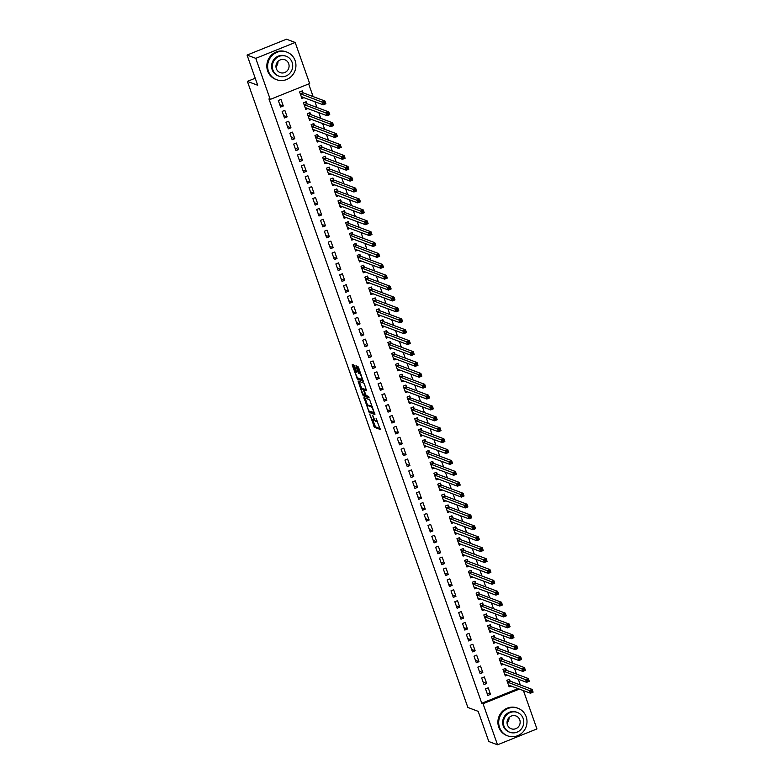 <?xml version="1.0" encoding="UTF-8"?>
<svg xmlns="http://www.w3.org/2000/svg" width="784" height="784" viewBox="0 0 784 784"><rect width="100%" height="100%" fill="white"/><g stroke="black" fill="none" stroke-linecap="round" stroke-linejoin="round"><path stroke-width="1.18" d="M369.685 414.089L374.429 427.309L380.171 429.446L376.134 418.431A3.695 0.813 -111.9 0 1 376.496 421.488A3.695 0.813 -111.9 0 1 376.32 421.478L375.85 421.302A3.695 0.813 -111.9 0 1 373.635 417.49L372.625 415.197L373.194 417.333A3.695 0.813 -111.9 0 1 373.556 420.381A3.695 0.813 -111.9 0 1 373.38 420.371L372.91 420.195A3.695 0.813 -111.9 0 1 370.695 416.392L369.685 414.089M354.554 366.148L353.858 364.962L352.261 364.364L352.32 365.315L357.455 379.123L363.208 381.259L358.651 367.686L357.955 366.5L355.965 365.775L357.984 372.126L359.64 373.674A3.087 0.676 -111.9 0 1 361.385 376.565A3.087 0.676 -111.9 0 1 361.796 379.407A3.087 0.676 -111.9 0 1 361.649 379.397L357.906 377.986A3.087 0.676 -111.9 0 1 356.152 375.095A3.087 0.676 -111.9 0 1 355.74 372.263A3.087 0.676 -111.9 0 1 355.887 372.273L356.563 372.508L356.455 371.557L354.554 366.148M270.235 99.421L255.77 58.349L295.186 42.473L309.66 83.545L270.235 99.421L268.951 98.941L481.758 703.238L483.042 703.718L519.429 689.067M523.418 690.567L536.932 728.924L497.517 744.8L488.814 741.527L478.181 711.353L467.872 707.472L247.391 81.389L257.701 85.26L247.068 55.076L255.77 58.349M497.517 744.8L483.042 703.718M363.972 397.625L369.166 412.384L374.919 414.53L369.666 399.762L363.972 397.625M362.62 394.568L358.063 380.995L363.805 383.131L364.501 384.317L366.52 390.677L364.099 389.805L364.217 390.755L366.167 395.528L368.578 396.43L369.137 397.929L363.315 395.753L362.62 394.568L363.355 394.264M255.221 78.224L247.391 81.389M284.465 117.943L287.13 116.875L284.827 110.338L282.162 111.406L284.465 117.943M306.75 103.517L306.132 101.753L303.467 102.831L305.77 109.368L307.896 108.506M292.138 139.738L294.804 138.67L292.501 132.133L289.835 133.202L292.138 139.738M314.423 125.313L313.806 123.549L311.14 124.617L313.443 131.153L315.57 130.301M299.811 161.533L302.477 160.455L300.174 153.919L297.508 154.997L299.811 161.533M322.097 147.108L321.479 145.344L318.814 146.412L321.117 152.949L323.243 152.096M307.485 183.329L310.15 182.251L307.847 175.714L305.182 176.782L307.485 183.329M329.77 168.893L329.153 167.129L326.487 168.207L328.79 174.744L330.917 173.881M315.158 205.114L317.824 204.046L315.521 197.509L312.855 198.577L315.158 205.114M337.443 190.688L336.826 188.924L334.16 189.993L336.463 196.539L338.59 195.677M322.832 226.909L325.497 225.831L323.194 219.295L320.529 220.373L322.832 226.909M345.127 212.484L344.499 210.72L341.834 211.788L344.137 218.324L346.263 217.472M330.505 248.704L333.171 247.626L330.868 241.09L328.202 242.158L330.505 248.704M352.8 234.269L352.173 232.505L349.517 233.583L351.81 240.12L353.937 239.267M338.178 270.49L340.844 269.422L338.541 262.885L335.875 263.953L338.178 270.49M360.473 256.064L359.846 254.3L357.19 255.378L359.493 261.915L361.61 261.052M345.852 292.285L348.517 291.217L346.214 284.67L343.559 285.748L345.852 292.285M368.147 277.859L367.52 276.095L364.864 277.164L367.167 283.7L369.293 282.848M353.535 314.08L356.191 313.002L353.888 306.466L351.232 307.544L353.535 314.08M375.82 299.645L375.203 297.881L372.537 298.959L374.84 305.495L376.967 304.643M361.208 335.866L363.864 334.797L361.571 328.261L358.905 329.329L361.208 335.866M383.494 321.44L382.876 319.676L380.211 320.754L382.514 327.291L384.64 326.428M368.882 357.661L371.547 356.593L369.244 350.056L366.579 351.124L368.882 357.661M391.167 343.235L390.55 341.471L387.884 342.539L390.187 349.076L392.314 348.223M376.555 379.456L379.221 378.378L376.918 371.841L374.252 372.919L376.555 379.456M398.84 365.03L398.223 363.266L395.557 364.335L397.86 370.871L399.987 370.019M384.229 401.241L386.894 400.173L384.591 393.637L381.926 394.705L384.229 401.241M406.514 386.816L405.896 385.052L403.231 386.13L405.534 392.666L407.66 391.804M391.902 423.037L394.568 421.968L392.265 415.432L389.599 416.5L391.902 423.037M414.187 408.611L413.57 406.847L410.904 407.915L413.207 414.452L415.334 413.599M399.575 444.832L402.241 443.754L399.938 437.217L397.272 438.295L399.575 444.832M421.861 430.406L421.243 428.642L418.578 429.71L420.881 436.247L423.007 435.394M407.249 466.627L409.914 465.549L407.611 459.012L404.946 460.081L407.249 466.627M429.544 452.192L428.917 450.428L426.251 451.506L428.554 458.042L430.681 457.19M414.922 488.412L417.588 487.344L415.285 480.808L412.619 481.876L414.922 488.412M437.217 473.987L436.59 472.223L433.924 473.291L436.227 479.837L438.354 478.975M422.596 510.208L425.261 509.139L422.958 502.593L420.293 503.671L422.596 510.208M444.891 495.782L444.263 494.018L441.608 495.086L443.911 501.623L446.027 500.77M430.269 532.003L432.935 530.925L430.632 524.388L427.976 525.466L430.269 532.003M452.564 517.567L451.937 515.803L449.281 516.881L451.584 523.418L453.701 522.565M437.952 553.788L440.608 552.72L438.305 546.183L435.649 547.252L437.952 553.788M460.237 539.363L459.62 537.599L456.954 538.677L459.257 545.213L461.384 544.351M445.626 575.583L448.281 574.515L445.978 567.969L443.323 569.047L445.626 575.583M467.911 561.158L467.293 559.394L464.628 560.462L466.931 566.999L469.057 566.146M453.299 597.379L455.955 596.301L453.662 589.764L450.996 590.842L453.299 597.379M475.584 582.943L474.967 581.189L472.301 582.257L474.604 588.794L476.731 587.941M460.972 619.164L463.638 618.096L461.335 611.559L458.669 612.627L460.972 619.164M483.258 604.738L482.64 602.974L479.975 604.052L482.278 610.589L484.404 609.727M468.646 640.959L471.311 639.891L469.008 633.354L466.343 634.423L468.646 640.959M490.931 626.534L490.314 624.77L487.648 625.838L489.951 632.374L492.078 631.522M476.319 662.754L478.985 661.676L476.682 655.14L474.016 656.218L476.319 662.754M498.604 648.329L497.987 646.565L495.321 647.633L497.624 654.17L499.751 653.317M483.993 684.55L486.658 683.472L484.355 676.935L481.69 678.003L483.993 684.55M506.278 670.114L505.66 668.35L502.995 669.428L505.298 675.965L507.424 675.112M481.758 703.238L518.136 688.587M520.331 684.971L518.293 679.189M516.499 674.073L514.461 668.291M512.658 663.186L510.619 657.394M508.826 652.288L506.787 646.506M504.984 641.39L502.946 635.608M501.143 630.493L499.114 624.711M497.311 619.595L495.272 613.813M493.469 608.698L491.441 602.916M489.637 597.8L487.599 592.018M485.796 586.912L483.767 581.13M481.964 576.015L479.926 570.233M478.122 565.117L476.084 559.335M474.291 554.219L472.252 548.437M470.449 543.322L468.411 537.54M466.617 532.424L464.579 526.642M462.776 521.536L460.737 515.745M458.944 510.639L456.905 504.857M455.102 499.741L453.064 493.959M451.261 488.844L449.232 483.062M447.429 477.946L445.39 472.164M443.587 467.048L441.559 461.266M439.755 456.151L437.717 450.369M435.914 445.263L433.875 439.481M432.082 434.365L430.044 428.583M428.24 423.468L426.202 417.686M424.409 412.57L422.37 406.788M420.567 401.673L418.529 395.891M416.735 390.775L414.697 384.993M412.894 379.887L410.855 374.095M409.052 368.99L407.023 363.208M405.22 358.092L403.182 352.31M401.379 347.194L399.35 341.412M397.547 336.297L395.508 330.515M393.705 325.399L391.667 319.617M389.873 314.502L387.835 308.72M386.032 303.614L383.993 297.822M382.2 292.716L380.162 286.934M378.358 281.819L376.32 276.037M374.527 270.921L372.488 265.139M370.685 260.023L368.647 254.241M366.843 249.126L364.815 243.344M363.012 238.228L360.973 232.446M359.17 227.34L357.141 221.558M355.338 216.443L353.3 210.661M351.497 205.545L349.458 199.763M347.665 194.648L345.626 188.866M343.823 183.75L341.785 177.968M339.991 172.852L337.953 167.07M336.15 161.965L334.111 156.173M332.318 151.067L330.28 145.285M328.476 140.169L326.438 134.387M324.635 129.272L322.606 123.49M320.803 118.374L318.765 112.592M316.961 107.477L314.933 101.695M313.13 96.579L308.68 83.937M510.119 681.012L509.502 679.248L506.836 680.326L509.139 686.862L511.266 686M487.834 695.437L490.49 694.369L488.187 687.833L485.531 688.901L487.834 695.437M502.446 659.217L501.819 657.453L499.163 658.531L501.466 665.067L503.593 664.215M480.161 673.652L482.817 672.574L480.514 666.037L477.858 667.115L480.161 673.652M494.773 637.431L494.145 635.667L491.49 636.735L493.793 643.272L495.909 642.419M472.478 651.857L475.143 650.789L472.84 644.242L470.184 645.32L472.478 651.857M487.099 615.636L486.472 613.872L483.816 614.95L486.109 621.487L488.236 620.624M464.804 630.062L467.47 628.993L465.167 622.457L462.501 623.525L464.804 630.062M479.426 593.841L478.799 592.077L476.133 593.155L478.436 599.691L480.563 598.839M457.131 608.276L459.796 607.198L457.493 600.662L454.828 601.73L457.131 608.276M471.752 572.055L471.125 570.291L468.46 571.36L470.763 577.896L472.889 577.044M449.457 586.481L452.123 585.403L449.82 578.866L447.154 579.944L449.457 586.481M464.069 550.26L463.452 548.496L460.786 549.564L463.089 556.111L465.216 555.248M441.784 564.686L444.45 563.618L442.147 557.081L439.481 558.149L441.784 564.686M456.396 528.465L455.778 526.701L453.113 527.779L455.416 534.316L457.542 533.453M434.111 542.9L436.776 541.822L434.473 535.286L431.808 536.354L434.111 542.9M448.722 506.68L448.105 504.916L445.439 505.984L447.742 512.52L449.869 511.668M426.437 521.105L429.103 520.027L426.8 513.491L424.134 514.569L426.437 521.105M441.049 484.884L440.432 483.12L437.766 484.189L440.069 490.725L442.196 489.873M418.764 499.31L421.429 498.242L419.126 491.705L416.461 492.773L418.764 499.31M433.376 463.089L432.758 461.325L430.093 462.403L432.396 468.94L434.522 468.077M411.09 477.515L413.756 476.447L411.453 469.91L408.787 470.978L411.09 477.515M425.702 441.294L425.085 439.53L422.419 440.608L424.722 447.145L426.849 446.292M403.417 455.729L406.073 454.651L403.77 448.115L401.114 449.193L403.417 455.729M418.029 419.509L417.411 417.745L414.746 418.813L417.049 425.349L419.175 424.497M395.744 433.934L398.399 432.866L396.096 426.32L393.441 427.398L395.744 433.934M410.355 397.713L409.728 395.949L407.072 397.027L409.375 403.564L411.502 402.702M388.06 412.139L390.726 411.071L388.423 404.534L385.767 405.602L388.06 412.139M402.682 375.918L402.055 374.154L399.399 375.232L401.702 381.769L403.819 380.916M380.387 390.354L383.053 389.276L380.75 382.739L378.084 383.817L380.387 390.354M395.009 354.133L394.381 352.369L391.726 353.437L394.019 359.974L396.145 359.121M372.714 368.558L375.379 367.48L373.076 360.944L370.411 362.022L372.714 368.558M387.335 332.338L386.708 330.574L384.042 331.642L386.345 338.188L388.472 337.326M365.04 346.763L367.706 345.695L365.403 339.158L362.737 340.227L365.04 346.763M379.652 310.542L379.035 308.778L376.369 309.856L378.672 316.393L380.799 315.531M357.367 324.978L360.032 323.9L357.729 317.363L355.064 318.431L357.367 324.978M371.979 288.757L371.361 286.993L368.696 288.061L370.999 294.598L373.125 293.745M349.693 303.183L352.359 302.105L350.056 295.568L347.39 296.646L349.693 303.183M364.305 266.962L363.688 265.198L361.022 266.266L363.325 272.803L365.452 271.95M342.02 281.387L344.686 280.319L342.383 273.783L339.717 274.851L342.02 281.387M356.632 245.167L356.014 243.403L353.349 244.481L355.652 251.017L357.778 250.155M334.347 259.592L337.012 258.524L334.709 251.987L332.044 253.056L334.347 259.592M348.958 223.371L348.341 221.617L345.675 222.685L347.978 229.222L350.105 228.369M326.673 237.807L329.339 236.729L327.036 230.192L324.37 231.27L326.673 237.807M341.285 201.586L340.668 199.822L338.002 200.89L340.305 207.427L342.432 206.574M319 216.012L321.656 214.943L319.362 208.397L316.697 209.475L319 216.012M333.612 179.791L332.994 178.027L330.329 179.105L332.632 185.641L334.758 184.779M311.326 194.216L313.982 193.148L311.679 186.612L309.023 187.68L311.326 194.216M325.938 157.996L325.311 156.232L322.655 157.31L324.958 163.846L327.085 162.994M303.653 172.431L306.309 171.353L304.006 164.816L301.35 165.894L303.653 172.431M318.265 136.21L317.638 134.446L314.982 135.514L317.285 142.051L319.402 141.198M295.97 150.636L298.635 149.568L296.332 143.021L293.667 144.099L295.97 150.636M310.591 114.415L309.964 112.651L307.308 113.719L309.602 120.266L311.728 119.403M288.296 128.841L290.962 127.772L288.659 121.236L285.993 122.304L288.296 128.841M302.918 92.62L302.291 90.856L299.625 91.934L301.928 98.47L304.055 97.618M280.623 107.055L283.289 105.977L280.986 99.441L278.32 100.509L280.623 107.055M247.068 55.076L286.483 39.2L295.186 42.473M490.49 694.369L486.991 693.056M486.658 683.472L483.15 682.158M482.817 672.574L479.318 671.261M478.985 661.676L475.476 660.363M475.143 650.789L471.645 649.466M471.311 639.891L467.803 638.568M467.47 628.993L463.961 627.68M463.638 618.096L460.13 616.783M459.796 607.198L456.288 605.885M455.955 596.301L452.456 594.987M452.123 585.403L448.615 584.09M448.281 574.515L444.783 573.192M444.45 563.618L440.941 562.295M440.608 552.72L437.109 551.407M436.776 541.822L433.268 540.509M432.935 530.925L429.436 529.612M429.103 520.027L425.594 518.714M425.261 509.139L421.763 507.816M421.429 498.242L417.921 496.919M417.588 487.344L414.079 486.021M413.756 476.447L410.248 475.133M409.914 465.549L406.406 464.236M406.073 454.651L402.574 453.338M402.241 443.754L398.733 442.441M398.399 432.866L394.901 431.543M394.568 421.968L391.059 420.645M390.726 411.071L387.227 409.758M386.894 400.173L383.386 398.86M383.053 389.276L379.554 387.962M379.221 378.378L375.712 377.065M375.379 367.48L371.871 366.167M371.547 356.593L368.039 355.27M367.706 345.695L364.197 344.372M363.864 334.797L360.366 333.484M360.032 323.9L356.524 322.587M356.191 313.002L352.692 311.689M352.359 302.105L348.851 300.791M348.517 291.217L345.019 289.894M344.686 280.319L341.177 278.996M340.844 269.422L337.345 268.108M337.012 258.524L333.504 257.211M333.171 247.626L329.662 246.313M329.339 236.729L325.83 235.416M325.497 225.831L321.989 224.518M321.656 214.943L318.157 213.62M317.824 204.046L314.315 202.723M313.982 193.148L310.484 191.835M310.15 182.251L306.642 180.937M306.309 171.353L302.81 170.04M302.477 160.455L298.969 159.142M298.635 149.568L295.137 148.245M294.804 138.67L291.295 137.347M290.962 127.772L287.454 126.449M287.13 116.875L283.622 115.562M283.289 105.977L279.78 104.664M372.851 420.165L375.487 426.878L380.093 428.603M369.774 411.306L374.84 413.687M365.06 398.037L367.706 405.544M372.302 406.475A3.695 0.813 -111.9 0 0 372.253 406.445L368.833 405.161L367.765 405.593A3.695 0.813 -111.9 0 0 367.588 405.583A3.695 0.813 -111.9 0 0 367.961 408.64L368.99 411.022L368.48 411.198M374.497 412.707L368.99 411.022M374.027 412.894L373.4 410.679A3.695 0.813 -111.9 0 0 371.185 406.876L367.765 405.593M368.833 405.161A3.695 0.813 -111.9 0 0 368.656 405.161L367.588 405.583M361.816 388.815L359.239 381.514L358.18 381.945M366.442 389.834L365.128 389.413M368.98 397.057L364.384 395.322L363.315 395.753M361.757 388.903A3.087 0.676 -111.9 0 0 361.61 388.903A3.087 0.676 -111.9 0 0 362.022 391.735A3.087 0.676 -111.9 0 0 363.776 394.626L365.148 395.126L365.04 394.176L363.08 389.403L361.757 388.903L362.825 388.472A3.087 0.676 -111.9 0 0 362.678 388.472A3.087 0.676 -111.9 0 0 362.58 388.58M364.599 389.599L364.148 388.972L363.08 389.403M362.825 388.472L364.148 388.972M363.913 394.675L364.384 395.322M357.112 366.187L359.052 371.704L360.591 373.204M358.053 378.045L363.129 380.426M353.349 364.776L355.956 372.175M508.728 685.706L509.571 685.363M508.512 685.098L530.454 693.213L529.494 690.488L532.16 689.41L510.335 681.218L508.845 679.512M532.062 690.714L532.16 689.41L533.11 692.135L530.454 693.213L532.444 691.802L532.062 690.714L530.993 691.145L531.385 692.233M530.993 691.145L507.454 682.09M532.444 691.802L533.11 692.135M504.896 674.808L505.729 674.475M504.68 674.201L526.613 682.315L525.652 679.591L528.318 678.523L506.503 670.32L505.004 668.615M528.23 679.816L528.318 678.523L529.278 681.247L526.613 682.315L528.612 680.904L528.23 679.816L527.162 680.247L527.544 681.335M527.162 680.247L503.622 671.192M528.612 680.904L529.278 681.247M501.054 663.911L501.897 663.578M500.839 663.303L522.781 671.418L521.821 668.693L524.486 667.625L502.662 659.422L501.172 657.717M524.388 668.919L524.486 667.625L525.437 670.349L522.781 671.418L524.77 670.006L524.388 668.919L523.32 669.35L523.712 670.438M523.32 669.35L499.78 660.295M524.77 670.006L525.437 670.349M509.032 717.615A6.831 6.527 -69.4 0 1 507.032 722.926M526.172 716.713A14.72 14.073 110.6 0 0 518.028 708.305A14.72 14.073 110.6 0 0 502.985 711.892A14.72 14.073 110.6 0 0 499.535 727.444A14.72 14.073 110.6 0 0 507.679 735.853A14.72 14.073 110.6 0 0 522.722 732.276A14.72 14.073 110.6 0 0 526.172 716.713M518.028 708.305L517.224 708.001A14.72 14.073 110.6 0 0 502.181 711.588A14.72 14.073 110.6 0 0 498.732 727.14A14.72 14.073 110.6 0 0 506.876 735.549L507.679 735.853M509.865 732.276L509.13 732.001A10.594 10.133 -69.4 0 1 505.749 714.743A10.594 10.133 -69.4 0 1 516.578 712.156L517.322 712.44A10.594 10.133 110.6 0 0 504.004 726.219A10.594 10.133 110.6 0 0 520.694 729.698A10.594 10.133 110.6 0 0 517.322 712.44M507.415 724.847A6.831 6.527 110.6 0 0 518.175 727.091A6.831 6.527 110.6 0 0 515.999 715.968A6.831 6.527 110.6 0 0 507.415 724.847M277.957 61.446A6.831 6.527 -69.4 0 1 275.968 66.767M295.098 60.554A14.72 14.073 110.6 0 0 286.954 52.136A14.72 14.073 110.6 0 0 271.921 55.723A14.72 14.073 110.6 0 0 268.461 71.275A14.72 14.073 110.6 0 0 276.605 79.694A14.72 14.073 110.6 0 0 291.648 76.107A14.72 14.073 110.6 0 0 295.098 60.554M286.954 52.136L286.15 51.832A14.72 14.073 110.6 0 0 271.107 55.419A14.72 14.073 110.6 0 0 267.658 70.972A14.72 14.073 110.6 0 0 275.801 79.39L276.605 79.694M278.8 76.117L278.055 75.832A10.594 10.133 -69.4 0 1 274.684 58.575A10.594 10.133 -69.4 0 1 285.503 55.997L286.248 56.272A10.594 10.133 110.6 0 0 272.94 70.06A10.594 10.133 110.6 0 0 289.629 73.529A10.594 10.133 110.6 0 0 286.248 56.272M276.34 68.678A6.831 6.527 110.6 0 0 287.101 70.923A6.831 6.527 110.6 0 0 284.925 59.8A6.831 6.527 110.6 0 0 276.34 68.678M497.223 653.013L498.056 652.68M497.007 652.406L518.939 660.52L517.979 657.796L520.645 656.727L498.83 648.535L497.33 646.829M520.556 658.021L520.645 656.727L521.605 659.452L518.939 660.52L520.939 659.109L520.556 658.021L519.488 658.452L519.87 659.54M519.488 658.452L495.949 649.397M520.939 659.109L521.605 659.452M493.381 642.116L494.214 641.782M493.165 641.508L515.108 649.622L514.147 646.908L516.803 645.83L494.988 637.637L493.489 635.932M516.715 647.123L516.803 645.83L517.763 648.554L515.108 649.622L517.097 648.221L516.715 647.123L515.647 647.555L516.029 648.642M515.647 647.555L492.107 638.499M517.097 648.221L517.763 648.554M489.549 631.228L490.382 630.885M489.334 630.61L511.266 638.735L510.306 636.01L512.971 634.932L491.147 626.739L489.657 625.034M512.873 636.226L512.971 634.932L513.932 637.657L511.266 638.735L513.265 637.323L512.873 636.226L511.815 636.657L512.197 637.745M511.815 636.657L488.265 627.602M513.265 637.323L513.932 637.657M485.708 620.33L486.541 619.987M485.492 619.723L507.424 627.837L506.474 625.113L509.13 624.035L487.315 615.842L485.815 614.137M509.041 625.338L509.13 624.035L510.09 626.759L507.424 627.837L509.424 626.426L509.041 625.338L507.973 625.759L508.355 626.857M507.973 625.759L484.434 616.704M509.424 626.426L510.09 626.759M481.866 609.433L482.709 609.09M481.66 608.825L503.593 616.939L502.632 614.215L505.298 613.137L483.473 604.944L481.984 603.239M505.2 614.44L505.298 613.137L506.258 615.861L503.593 616.939L505.592 615.528L505.2 614.44L504.141 614.872L504.524 615.959M504.141 614.872L480.592 605.816M505.592 615.528L506.258 615.861M478.034 598.535L478.867 598.202M477.819 597.927L499.751 606.042L498.791 603.317L501.456 602.249L479.641 594.047L478.142 592.341M501.368 603.543L501.456 602.249L502.417 604.974L499.751 606.042L501.75 604.631L501.368 603.543L500.3 603.974L500.682 605.062M500.3 603.974L476.76 594.919M501.75 604.631L502.417 604.974M474.193 587.637L475.035 587.304M473.977 587.03L495.919 595.144L494.959 592.42L497.624 591.352L475.8 583.159L474.31 581.444M497.526 592.645L497.624 591.352L498.585 594.076L495.919 595.144L497.909 593.733L497.526 592.645L496.468 593.076L496.85 594.164M496.468 593.076L472.919 584.021M497.909 593.733L498.585 594.076M470.361 576.74L471.194 576.407M470.145 576.132L492.078 584.247L491.117 581.522L493.783 580.454L471.968 572.261L470.469 570.556M493.695 581.748L493.783 580.454L494.743 583.178L492.078 584.247L494.077 582.835L493.695 581.748L492.626 582.179L493.009 583.267M492.626 582.179L469.087 573.124M494.077 582.835L494.743 583.178M466.519 565.842L467.362 565.509M466.304 565.235L488.246 573.359L487.285 570.634L489.951 569.556L468.126 561.364L466.637 559.658M489.853 570.85L489.951 569.556L490.902 572.281L488.246 573.359L490.235 571.948L489.853 570.85L488.785 571.281L489.177 572.369M488.785 571.281L465.245 562.226M490.235 571.948L490.902 572.281M462.687 554.954L463.52 554.611M462.472 554.347L484.404 562.461L483.444 559.737L486.109 558.659L464.295 550.466L462.795 548.761M486.021 559.962L486.109 558.659L487.07 561.383L484.404 562.461L486.403 561.05L486.021 559.962L484.953 560.384L485.335 561.481M484.953 560.384L461.413 551.328M486.403 561.05L487.07 561.383M458.846 544.057L459.689 543.714M458.63 543.449L480.572 551.564L479.612 548.839L482.278 547.761L460.453 539.568L458.963 537.863M482.18 549.065L482.278 547.761L483.228 550.486L480.572 551.564L482.562 550.152L482.18 549.065L481.111 549.486L481.503 550.584M481.111 549.486L457.572 540.441M482.562 550.152L483.228 550.486M455.014 533.159L455.847 532.816M454.798 532.552L476.731 540.666L475.77 537.942L478.436 536.873L456.621 528.671L455.122 526.966M478.348 538.167L478.436 536.873L479.396 539.598L476.731 540.666L478.73 539.255L478.348 538.167L477.28 538.598L477.662 539.686M477.28 538.598L453.74 529.543M478.73 539.255L479.396 539.598M451.172 522.262L452.015 521.928M450.957 521.654L472.899 529.768L471.939 527.044L474.594 525.976L452.78 517.773L451.28 516.068M474.506 527.269L474.594 525.976L475.555 528.7L472.899 529.768L474.888 528.357L474.506 527.269L473.438 527.701L473.82 528.788M473.438 527.701L449.898 518.645M474.888 528.357L475.555 528.7M447.341 511.364L448.174 511.031M447.125 510.756L469.057 518.871L468.097 516.146L470.763 515.078L448.948 506.885L447.448 505.18M470.665 516.372L470.763 515.078L471.723 517.803L469.057 518.871L471.057 517.46L470.665 516.372L469.606 516.803L469.988 517.891M469.606 516.803L446.057 507.748M471.057 517.46L471.723 517.803M443.499 500.466L444.332 500.133M443.283 499.859L465.216 507.973L464.265 505.249L466.921 504.181L445.106 495.988L443.607 494.283M466.833 505.474L466.921 504.181L467.881 506.905L465.216 507.973L467.215 506.562L466.833 505.474L465.765 505.905L466.147 506.993M465.765 505.905L442.225 496.85M467.215 506.562L467.881 506.905M439.657 489.579L440.5 489.236M439.452 488.961L461.384 497.085L460.424 494.361L463.089 493.283L441.265 485.09L439.775 483.385M462.991 494.577L463.089 493.283L464.05 496.007L461.384 497.085L463.383 495.674L462.991 494.577L461.933 495.008L462.315 496.096M461.933 495.008L438.383 485.953M463.383 495.674L464.05 496.007M435.826 478.681L436.659 478.338M435.61 478.073L457.542 486.188L456.582 483.463L459.248 482.385L437.433 474.193L435.933 472.487M459.159 483.689L459.248 482.385L460.208 485.11L457.542 486.188L459.542 484.777L459.159 483.689L458.091 484.11L458.473 485.208M458.091 484.11L434.552 475.055M459.542 484.777L460.208 485.11M431.984 467.783L432.827 467.44M431.768 467.176L453.711 475.29L452.75 472.566L455.416 471.488L433.591 463.295L432.102 461.59M455.318 472.791L455.416 471.488L456.376 474.212L453.711 475.29L455.7 473.879L455.318 472.791L454.259 473.222L454.642 474.31M454.259 473.222L430.71 464.167M455.7 473.879L456.376 474.212M428.152 456.886L428.985 456.553M427.937 456.278L449.869 464.393L448.909 461.668L451.574 460.6L429.759 452.397L428.26 450.692M451.486 461.894L451.574 460.6L452.535 463.324L449.869 464.393L451.868 462.981L451.486 461.894L450.418 462.325L450.8 463.413M450.418 462.325L426.878 453.27M451.868 462.981L452.535 463.324M424.311 445.988L425.153 445.655M424.095 445.381L446.037 453.495L445.077 450.771L447.742 449.702L425.918 441.5L424.428 439.795M447.644 450.996L447.742 449.702L448.703 452.427L446.037 453.495L448.027 452.084L447.644 450.996L446.586 451.427L446.968 452.515M446.586 451.427L423.037 442.372M448.027 452.084L448.703 452.427M420.479 435.091L421.312 434.757M420.263 434.483L442.196 442.597L441.235 439.873L443.901 438.805L422.086 430.612L420.587 428.907M443.813 440.098L443.901 438.805L444.861 441.529L442.196 442.597L444.195 441.186L443.813 440.098L442.744 440.53L443.127 441.617M442.744 440.53L419.205 431.474M444.195 441.186L444.861 441.529M416.637 424.193L417.48 423.86M416.422 423.585L438.364 431.7L437.403 428.985L440.069 427.907L418.244 419.714L416.755 418.009M439.971 429.201L440.069 427.907L441.02 430.632L438.364 431.7L440.353 430.298L439.971 429.201L438.903 429.632L439.295 430.72M438.903 429.632L415.363 420.577M440.353 430.298L441.02 430.632M412.805 413.305L413.638 412.962M412.59 412.698L434.522 420.812L433.562 418.088L436.227 417.01L414.413 408.817L412.913 407.112M436.139 418.313L436.227 417.01L437.188 419.734L434.522 420.812L436.521 419.401L436.139 418.313L435.071 418.734L435.453 419.822M435.071 418.734L411.531 409.679M436.521 419.401L437.188 419.734M408.964 402.408L409.807 402.065M408.748 401.8L430.69 409.914L429.73 407.19L432.386 406.112L410.571 397.919L409.072 396.214M432.298 407.415L432.386 406.112L433.346 408.836L430.69 409.914L432.68 408.503L432.298 407.415L431.229 407.837L431.612 408.934M431.229 407.837L407.69 398.791M432.68 408.503L433.346 408.836M405.132 391.51L405.965 391.167M404.916 390.902L426.849 399.017L425.888 396.292L428.554 395.224L406.739 387.022L405.24 385.316M428.466 396.518L428.554 395.224L429.514 397.939L426.849 399.017L428.848 397.606L428.466 396.518L427.398 396.949L427.78 398.037M427.398 396.949L403.858 387.894M428.848 397.606L429.514 397.939M401.29 380.612L402.123 380.279M401.075 380.005L423.007 388.119L422.057 385.395L424.712 384.327L402.898 376.124L401.398 374.419M424.624 385.62L424.712 384.327L425.673 387.051L423.007 388.119L425.006 386.708L424.624 385.62L423.556 386.051L423.938 387.139M423.556 386.051L400.016 376.996M425.006 386.708L425.673 387.051M397.449 369.715L398.292 369.382M397.243 369.107L419.175 377.222L418.215 374.497L420.881 373.429L399.056 365.236L397.566 363.531M420.783 374.723L420.881 373.429L421.841 376.153L419.175 377.222L421.175 375.81L420.783 374.723L419.724 375.154L420.106 376.242M419.724 375.154L396.175 366.099M421.175 375.81L421.841 376.153M393.617 358.817L394.45 358.484M393.519 358.131L415.334 366.324L414.383 363.6L417.039 362.531L395.224 354.339L393.725 352.633M416.951 363.825L417.039 362.531L417.999 365.256L415.334 366.324L417.333 364.913L416.951 363.825L415.883 364.256L416.265 365.344M415.883 364.256L392.343 355.201M417.333 364.913L417.999 365.256M389.775 347.92L390.618 347.586M389.57 347.312L411.502 355.436L410.542 352.712L413.207 351.634L391.383 343.441L389.893 341.736M413.109 352.927L413.207 351.634L414.168 354.358L411.502 355.436L413.491 354.025L413.109 352.927L412.051 353.359L412.433 354.446M412.051 353.359L388.501 344.303M413.491 354.025L414.168 354.358M385.944 337.032L386.777 336.689M385.728 336.424L407.66 344.539L406.7 341.814L409.366 340.736L387.551 332.543L386.051 330.838M409.277 342.04L409.366 340.736L410.326 343.461L407.66 344.539L409.66 343.127L409.277 342.04L408.209 342.461L408.591 343.559M408.209 342.461L384.67 333.406M409.66 343.127L410.326 343.461M382.102 326.134L382.945 325.791M381.886 325.527L403.829 333.641L402.868 330.917L405.534 329.839L383.709 321.646L382.22 319.941M405.436 331.142L405.534 329.839L406.494 332.563L403.829 333.641L405.818 332.23L405.436 331.142L404.377 331.573L404.76 332.661M404.377 331.573L380.828 322.518M405.818 332.23L406.494 332.563M378.27 315.237L379.103 314.903M378.055 314.629L399.987 322.743L399.027 320.019L401.692 318.951L379.877 310.748L378.378 309.043M401.604 320.244L401.692 318.951L402.653 321.675L399.987 322.743L401.986 321.332L401.604 320.244L400.536 320.676L400.918 321.763M400.536 320.676L376.996 311.62M401.986 321.332L402.653 321.675M374.429 304.339L375.271 304.006M374.213 303.731L396.155 311.846L395.195 309.121L397.86 308.053L376.036 299.851L374.546 298.145M397.762 309.347L397.86 308.053L398.811 310.778L396.155 311.846L398.145 310.435L397.762 309.347L396.694 309.778L397.086 310.866M396.694 309.778L373.155 300.723M398.145 310.435L398.811 310.778M370.597 293.441L371.43 293.108M370.381 292.834L392.314 300.948L391.353 298.224L394.019 297.156L372.204 288.963L370.705 287.258M393.931 298.449L394.019 297.156L394.979 299.88L392.314 300.948L394.313 299.537L393.931 298.449L392.862 298.88L393.245 299.968M392.862 298.88L369.323 289.825M394.313 299.537L394.979 299.88M366.755 282.544L367.598 282.211M366.54 281.936L388.482 290.051L387.521 287.336L390.177 286.258L368.362 278.065L366.863 276.36M390.089 287.552L390.177 286.258L391.138 288.982L388.482 290.051L390.471 288.649L390.089 287.552L389.021 287.983L389.413 289.071M389.021 287.983L365.481 278.928M390.471 288.649L391.138 288.982M362.923 271.656L363.756 271.313M362.708 271.039L384.64 279.163L383.68 276.438L386.345 275.36L364.531 267.168L363.031 265.462M386.257 276.654L386.345 275.36L387.306 278.085L384.64 279.163L386.639 277.752L386.257 276.654L385.189 277.085L385.571 278.173M385.189 277.085L361.649 268.03M386.639 277.752L387.306 278.085M359.082 260.758L359.915 260.415M358.866 260.151L380.808 268.265L379.848 265.541L382.504 264.463L360.689 256.27L359.19 254.565M382.416 265.766L382.504 264.463L383.464 267.187L380.808 268.265L382.798 266.854L382.416 265.766L381.347 266.188L381.73 267.285M381.347 266.188L357.808 257.132M382.798 266.854L383.464 267.187M355.24 249.861L356.083 249.518M355.034 249.253L376.967 257.368L376.006 254.643L378.672 253.565L356.847 245.372L355.358 243.667M378.574 254.869L378.672 253.565L379.632 256.29L376.967 257.368L378.966 255.956L378.574 254.869L377.516 255.3L377.898 256.388M377.516 255.3L353.966 246.245M378.966 255.956L379.632 256.29M351.408 238.963L352.241 238.63M351.193 238.356L373.125 246.47L372.175 243.746L374.83 242.677L353.016 234.475L351.516 232.77M374.742 243.971L374.83 242.677L375.791 245.402L373.125 246.47L375.124 245.059L374.742 243.971L373.674 244.402L374.056 245.49M373.674 244.402L350.134 235.347M375.124 245.059L375.791 245.402M347.567 228.066L348.41 227.732M347.361 227.458L369.293 235.572L368.333 232.848L370.999 231.78L349.174 223.577L347.684 221.872M370.901 233.073L370.999 231.78L371.959 234.504L369.293 235.572L371.283 234.161L370.901 233.073L369.842 233.505L370.224 234.592M369.842 233.505L346.293 224.449M371.283 234.161L371.959 234.504M343.735 217.168L344.568 216.835M343.519 216.56L365.452 224.675L364.491 221.95L367.157 220.882L345.342 212.689L343.843 210.984M367.069 222.176L367.157 220.882L368.117 223.607L365.452 224.675L367.451 223.264L367.069 222.176L366.001 222.607L366.383 223.695M366.001 222.607L342.461 213.552M367.451 223.264L368.117 223.607M339.893 206.27L340.736 205.937M339.678 205.663L361.62 213.787L360.66 211.063L363.325 209.985L341.501 201.792L340.011 200.087M363.227 211.278L363.325 209.985L364.286 212.709L361.62 213.787L363.609 212.376L363.227 211.278L362.169 211.709L362.551 212.797M362.169 211.709L338.619 202.654M363.609 212.376L364.286 212.709M336.062 195.383L336.895 195.04M335.846 194.775L357.778 202.889L356.818 200.165L359.484 199.087L337.669 190.894L336.169 189.189M359.395 200.39L359.484 199.087L360.444 201.811L357.778 202.889L359.778 201.478L359.395 200.39L358.327 200.812L358.709 201.909M358.327 200.812L334.788 191.757M359.778 201.478L360.444 201.811M332.22 184.485L333.063 184.142M332.004 183.877L353.947 191.992L352.986 189.267L355.652 188.189L333.827 179.997L332.338 178.291M355.554 189.493L355.652 188.189L356.602 190.914L353.947 191.992L355.936 190.581L355.554 189.493L354.486 189.914L354.878 191.012M354.486 189.914L330.946 180.869M355.936 190.581L356.602 190.914M328.388 173.587L329.221 173.244M328.173 172.98L350.105 181.094L349.145 178.37L351.81 177.302L329.995 169.099L328.496 167.394M351.722 178.595L351.81 177.302L352.771 180.026L350.105 181.094L352.104 179.683L351.722 178.595L350.654 179.026L351.036 180.114M350.654 179.026L327.114 169.971M352.104 179.683L352.771 180.026M324.547 162.69L325.389 162.357M324.331 162.082L346.273 170.197L345.313 167.472L347.969 166.404L326.154 158.201L324.664 156.496M347.88 167.698L347.969 166.404L348.929 169.128L346.273 170.197L348.263 168.785L347.88 167.698L346.812 168.129L347.204 169.217M346.812 168.129L323.273 159.074M348.263 168.785L348.929 169.128M320.715 151.792L321.548 151.459M320.499 151.185L342.432 159.299L341.471 156.575L344.137 155.506L322.322 147.314L320.823 145.608M344.049 156.8L344.137 155.506L345.097 158.231L342.432 159.299L344.431 157.888L344.049 156.8L342.98 157.231L343.363 158.319M342.98 157.231L319.441 148.176M344.431 157.888L345.097 158.231M316.873 140.895L317.706 140.561M316.658 140.287L338.6 148.401L337.639 145.677L340.295 144.609L318.48 136.416L316.981 134.711M340.207 145.902L340.295 144.609L341.256 147.333L338.6 148.401L340.589 146.99L340.207 145.902L339.139 146.334L339.521 147.421M339.139 146.334L315.599 137.278M340.589 146.99L341.256 147.333M313.032 130.007L313.874 129.664M312.826 129.389L334.758 137.514L333.798 134.789L336.463 133.711L314.639 125.518L313.149 123.813M336.365 135.005L336.463 133.711L337.424 136.436L334.758 137.514L336.757 136.102L336.365 135.005L335.307 135.436L335.689 136.524M335.307 135.436L311.758 126.381M336.757 136.102L337.424 136.436M309.2 119.109L310.033 118.766M308.984 118.502L330.917 126.616L329.966 123.892L332.622 122.814L310.807 114.621L309.308 112.916M332.534 124.117L332.622 122.814L333.582 125.538L330.917 126.616L332.916 125.205L332.534 124.117L331.465 124.538L331.848 125.636M331.465 124.538L307.926 115.483M332.916 125.205L333.582 125.538M305.358 108.212L306.201 107.869M305.152 107.604L327.085 115.718L326.124 112.994L328.79 111.916L306.965 103.723L305.476 102.018M328.692 113.219L328.79 111.916L329.75 114.64L327.085 115.718L329.084 114.307L328.692 113.219L327.634 113.651L328.016 114.738M327.634 113.651L304.084 104.595M329.084 114.307L329.75 114.64M301.526 97.314L302.359 96.981M301.311 96.706L323.243 104.821L322.283 102.096L324.948 101.028L303.134 92.826L301.634 91.12M324.86 102.322L324.948 101.028L325.909 103.753L323.243 104.821L325.242 103.41L324.86 102.322L323.792 102.753L324.174 103.841M323.792 102.753L300.252 93.698M325.242 103.41L325.909 103.753M375.487 426.878L374.429 427.309M374.801 425.683L373.733 426.114M370.234 411.953L369.166 412.384M365.099 398.145L364.031 398.576M372.253 406.445L371.185 406.876M365.226 389.374L364.158 389.805M365.707 394.881L365.187 395.087M356.583 371.988L355.887 372.273M360.62 373.282L359.64 373.674M359.748 372.89L358.68 373.321M359.052 371.704L357.984 372.126M357.151 366.295L356.083 366.726M358.523 378.692L357.455 379.123M357.494 377.643L356.759 377.937M353.388 364.883L352.32 365.315M510.335 681.218L507.669 682.296M510.188 681.09L507.522 682.168M506.503 670.32L503.838 671.398M506.356 670.202L503.691 671.271M502.662 659.422L499.996 660.5M502.515 659.305L499.849 660.373M498.83 648.535L496.164 649.603M498.673 648.407L496.017 649.475M494.988 637.637L492.323 638.705M494.841 637.51L492.176 638.588M491.147 626.739L488.491 627.808M491 626.612L488.344 627.69M487.315 615.842L484.649 616.92M487.168 615.714L484.502 616.792M483.473 604.944L480.817 606.022M483.326 604.827L480.67 605.895M479.641 594.047L476.976 595.125M479.494 593.929L476.829 594.997M475.8 583.159L473.144 584.227M475.653 583.031L472.987 584.1M471.968 572.261L469.302 573.329M471.821 572.134L469.155 573.202M468.126 561.364L465.461 562.432M467.979 561.236L465.314 562.314M464.295 550.466L461.629 551.534M464.148 550.339L461.482 551.417M460.453 539.568L457.787 540.646M460.306 539.441L457.64 540.519M456.621 528.671L453.956 529.749M456.464 528.553L453.809 529.621M452.78 517.773L450.114 518.851M452.633 517.656L449.967 518.724M448.948 506.885L446.282 507.954M448.791 506.758L446.135 507.826M445.106 495.988L442.441 497.056M444.959 495.86L442.294 496.938M441.265 485.09L438.609 486.158M441.118 484.963L438.462 486.041M437.433 474.193L434.767 475.261M437.286 474.065L434.62 475.143M433.591 463.295L430.935 464.373M433.444 463.177L430.779 464.246M429.759 452.397L427.094 453.475M429.612 452.28L426.947 453.348M425.918 441.5L423.252 442.578M425.771 441.382L423.105 442.45M422.086 430.612L419.42 431.68M421.939 430.485L419.273 431.553M418.244 419.714L415.579 420.783M418.097 419.587L415.432 420.665M414.413 408.817L411.747 409.885M414.266 408.689L411.6 409.767M410.571 397.919L407.905 398.997M410.424 397.792L407.758 398.87M406.739 387.022L404.074 388.1M406.582 386.904L403.927 387.972M402.898 376.124L400.232 377.202M402.751 376.006L400.085 377.075M399.056 365.236L396.4 366.304M398.909 365.109L396.253 366.177M395.224 354.339L392.559 355.407M395.077 354.211L392.412 355.279M391.383 343.441L388.727 344.509M391.236 343.314L388.57 344.392M387.551 332.543L384.885 333.612M387.404 332.416L384.738 333.494M383.709 321.646L381.044 322.724M383.562 321.518L380.897 322.596M379.877 310.748L377.212 311.826M379.73 310.631L377.065 311.699M376.036 299.851L373.37 300.929M375.889 299.733L373.223 300.801M372.204 288.963L369.538 290.031M372.057 288.835L369.391 289.904M368.362 278.065L365.697 279.133M368.215 277.938L365.55 279.016M364.531 267.168L361.865 268.236M364.374 267.04L361.718 268.118M360.689 256.27L358.023 257.348M360.542 256.143L357.876 257.221M356.847 245.372L354.192 246.45M356.7 245.255L354.045 246.323M353.016 234.475L350.35 235.553M352.869 234.357L350.203 235.425M349.174 223.577L346.518 224.655M349.027 223.46L346.361 224.528M345.342 212.689L342.677 213.758M345.195 212.562L342.53 213.63M341.501 201.792L338.845 202.86M341.354 201.664L338.688 202.742M337.669 190.894L335.003 191.962M337.522 190.767L334.856 191.845M333.827 179.997L331.162 181.075M333.68 179.869L331.015 180.947M329.995 169.099L327.33 170.177M329.848 168.981L327.183 170.05M326.154 158.201L323.488 159.279M326.007 158.084L323.341 159.152M322.322 147.314L319.656 148.382M322.165 147.186L319.509 148.254M318.48 136.416L315.815 137.484M318.333 136.289L315.668 137.367M314.639 125.518L311.983 126.587M314.492 125.391L311.836 126.469M310.807 114.621L308.141 115.689M310.66 114.493L307.994 115.571M306.965 103.723L304.31 104.801M306.818 103.606L304.163 104.674M303.134 92.826L300.468 93.904M302.987 92.708L300.321 93.776M374.625 419.95L373.556 420.381M377.457 421.096L376.496 421.488M365.168 389.374L364.099 389.805M362.678 388.472L361.61 388.903M365.716 394.901L365.148 395.126M356.563 371.93L355.74 372.263M362.649 379.064L361.796 379.407"/></g></svg>
